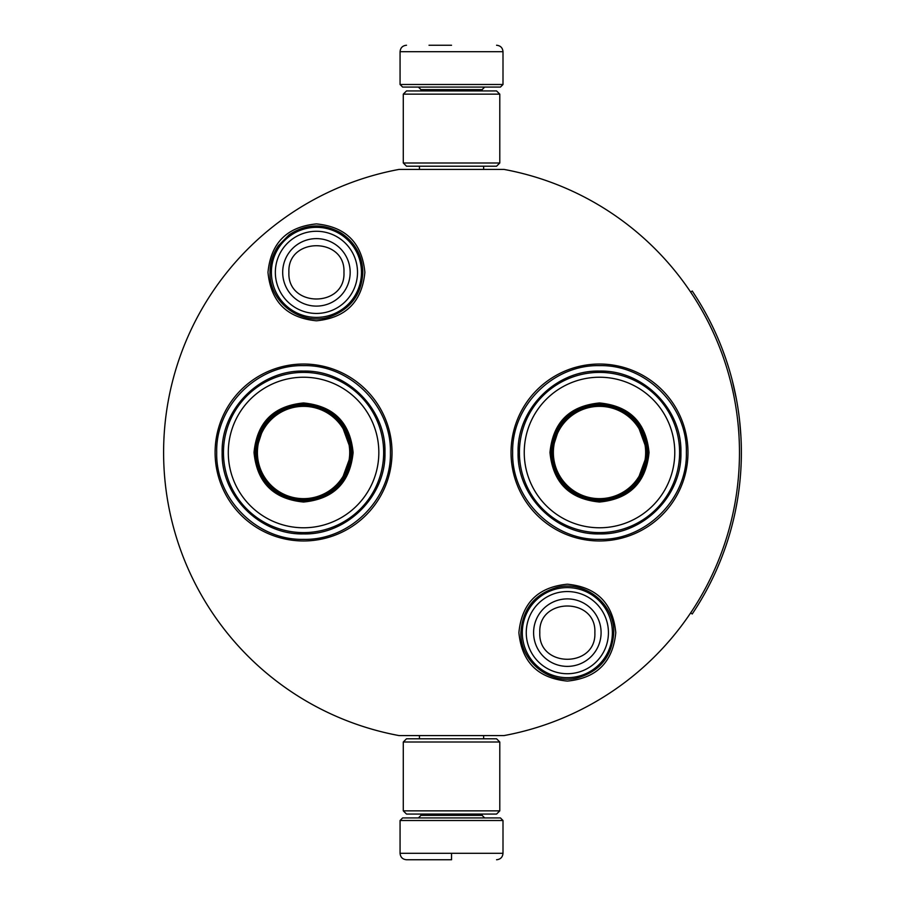 <?xml version="1.0" encoding="UTF-8"?>
<svg xmlns="http://www.w3.org/2000/svg" width="905" height="905" viewBox="0 0 905 905"><rect width="100%" height="100%" fill="white"/><g stroke="black" fill="none" stroke-linecap="round" stroke-linejoin="round"><path stroke-width="1.36" d="M451.538 735.584L457.613 735.584M316.433 223.908C345.857 226.782 362 242.936 364.873 272.36C362 301.784 345.857 317.927 316.433 320.8C286.998 317.927 270.855 301.784 267.982 272.36C270.855 242.936 286.998 226.782 316.433 223.908M567.345 584.2C596.768 587.074 612.911 603.216 615.785 632.64C612.911 662.064 596.768 678.218 567.345 681.092C537.909 678.218 521.766 662.064 518.893 632.64C521.766 603.216 537.909 587.074 567.345 584.2M599.506 540.964A88.464 88.464 0 0 1 511.042 452.5A88.464 88.464 0 0 1 599.506 364.036A88.464 88.464 0 0 1 687.97 452.5A88.464 88.464 0 0 1 599.506 540.964M303.56 540.964A88.464 88.464 0 0 1 215.096 452.5A88.464 88.464 0 0 1 303.56 364.036A88.464 88.464 0 0 1 392.023 452.5A88.464 88.464 0 0 1 303.56 540.964M399.048 169.416L504.028 169.416A287.903 287.903 0 0 1 504.028 735.584L399.048 735.584A287.903 287.903 0 0 1 399.048 169.416M451.538 169.416C408.042 169.416 408.042 169.416 451.538 169.416M599.506 365.643C645.921 364.455 687.551 406.085 686.363 452.5C687.551 498.915 645.921 540.545 599.506 539.357C553.102 540.545 511.461 498.915 512.66 452.5C511.461 406.085 553.102 364.455 599.506 365.643M303.56 539.357C257.144 540.545 215.514 498.915 216.702 452.5C215.514 406.085 257.144 364.455 303.56 365.643C349.975 364.455 391.605 406.085 390.417 452.5C391.605 498.915 349.975 540.545 303.56 539.357M522.309 632.64A45.035 45.035 0 0 1 567.345 587.605A45.035 45.035 0 0 1 612.38 632.64A45.035 45.035 0 0 1 567.345 677.675A45.035 45.035 0 0 1 522.309 632.64M526.258 632.64A41.087 41.087 0 0 1 567.345 591.553A41.087 41.087 0 0 1 608.432 632.64A41.087 41.087 0 0 1 567.345 673.727A41.087 41.087 0 0 1 526.258 632.64M271.398 272.36A45.035 45.035 0 0 1 316.433 227.325A45.035 45.035 0 0 1 361.468 272.36A45.035 45.035 0 0 1 316.433 317.395A45.035 45.035 0 0 1 271.398 272.36M275.346 272.36A41.087 41.087 0 0 1 316.433 231.273A41.087 41.087 0 0 1 357.509 272.36A41.087 41.087 0 0 1 316.433 313.447A41.087 41.087 0 0 1 275.346 272.36M400.067 820.507L402.635 817.928L500.431 817.928L502.999 820.507L400.067 820.507L400.067 853.313C400.451 857.227 402.589 859.365 406.503 859.75M451.538 859.75L406.503 859.75L451.538 859.75M451.538 859.524L451.538 853.811M502.999 84.493L400.067 84.493L402.635 87.072L500.431 87.072L502.999 84.493L502.999 51.687C502.626 47.773 500.476 45.635 496.574 45.25M451.538 45.25L429.015 45.25M499.786 94.143L403.279 94.143L406.503 90.93L496.574 90.93L499.786 94.143L499.786 162.991L496.574 166.203L406.503 166.203L403.279 162.991L499.786 162.991M403.279 810.857L499.786 810.857L496.574 814.07L406.503 814.07L403.279 810.857L403.279 742.01L499.786 742.01L496.574 738.797L406.503 738.797L403.279 742.01M353.097 452.5C350.167 482.591 333.651 499.108 303.56 502.037C273.468 499.108 256.952 482.591 254.022 452.5C256.952 422.409 273.468 405.893 303.56 402.963C333.651 405.893 350.167 422.409 353.097 452.5M340.495 483.553L351.819 452.5C348.957 481.811 332.87 497.886 303.56 500.748C274.26 497.886 258.174 481.811 255.312 452.5C258.174 423.189 274.26 407.114 303.56 404.252C332.87 407.114 348.957 423.189 351.819 452.5L340.495 421.447M383.663 452.5A80.104 80.104 0 0 0 303.56 372.396A80.104 80.104 0 0 0 223.467 452.5A80.104 80.104 0 0 0 303.56 532.604A80.104 80.104 0 0 0 383.663 452.5M378.833 452.5A75.273 75.273 0 0 0 303.56 377.227A75.273 75.273 0 0 0 228.286 452.5A75.273 75.273 0 0 0 303.56 527.773A75.273 75.273 0 0 0 378.833 452.5M264.532 424.14L255.312 452.5M222.144 452.5C221.035 408.992 260.052 369.975 303.56 371.084C347.068 369.975 386.096 408.992 384.976 452.5C386.096 496.008 347.068 535.025 303.56 533.916C260.052 535.025 221.035 496.008 222.144 452.5M349.715 452.5A46.155 46.155 0 0 1 303.56 498.655A46.155 46.155 0 0 1 257.405 452.5A46.155 46.155 0 0 1 303.56 406.345A46.155 46.155 0 0 1 349.715 452.5M351.004 452.5A47.445 47.445 0 0 1 303.56 499.945A47.445 47.445 0 0 1 256.115 452.5A47.445 47.445 0 0 1 303.56 405.055A47.445 47.445 0 0 1 351.004 452.5M649.043 452.5C646.113 482.591 629.597 499.108 599.506 502.037C569.415 499.108 552.91 482.591 549.969 452.5C552.91 422.409 569.415 405.893 599.506 402.963C629.597 405.893 646.113 422.409 649.043 452.5M636.441 483.553L647.765 452.5C644.903 481.811 628.817 497.886 599.506 500.748C570.207 497.886 554.12 481.811 551.258 452.5C554.12 423.189 570.207 407.114 599.506 404.252C628.817 407.114 644.903 423.189 647.765 452.5L636.441 421.447M679.61 452.5A80.104 80.104 0 0 0 599.506 372.396A80.104 80.104 0 0 0 519.413 452.5A80.104 80.104 0 0 0 599.506 532.604A80.104 80.104 0 0 0 679.61 452.5M674.779 452.5A75.273 75.273 0 0 0 599.506 377.227A75.273 75.273 0 0 0 524.244 452.5A75.273 75.273 0 0 0 599.506 527.773A75.273 75.273 0 0 0 674.779 452.5M560.478 424.14L551.258 452.5M518.09 452.5C516.981 408.992 556.009 369.975 599.506 371.084C643.014 369.975 682.042 408.992 680.922 452.5C682.042 496.008 643.014 535.025 599.506 533.916C556.009 535.025 516.981 496.008 518.09 452.5M645.661 452.5A46.155 46.155 0 0 1 599.506 498.655A46.155 46.155 0 0 1 553.362 452.5A46.155 46.155 0 0 1 599.506 406.345A46.155 46.155 0 0 1 645.661 452.5M646.962 452.5A47.445 47.445 0 0 1 599.506 499.945A47.445 47.445 0 0 1 552.061 452.5A47.445 47.445 0 0 1 599.506 405.055A47.445 47.445 0 0 1 646.962 452.5M690.617 292.1L692.223 291.025A289.838 289.838 180 0 1 692.223 613.975L690.617 612.9M725.923 545.862L726.647 543.713M721.602 557.718L722.62 555.048M723.593 552.446L724.464 550.048M725.244 547.83L725.708 546.473M733.944 517.717L733.412 519.945M735.675 509.685L736.206 506.97M736.975 502.795L737.247 501.223M735.516 510.443L737.326 500.737M735.799 509.051L735.663 509.741M731.987 525.635L731.613 527.083M737.767 498.067L738.344 494.277M738.774 491.234L739.159 488.281M738.819 490.861L738.593 492.535M738.073 496.098L738.254 494.911M737.145 501.823L737.485 499.832M736.523 505.295L736.297 506.495M735.437 510.861L734.883 513.497M734.589 514.855L734.294 516.178M739.611 420.61L740.957 437.104M741.037 438.529L741.206 442.896M741.263 444.479L741.15 441.097M741.252 444.004L741.263 444.74M740.969 437.307L740.912 436.221M740.844 435.022L740.697 432.737M740.358 428.348L740.313 427.714M740.516 430.226L740.686 432.669M740.98 467.466L741.071 465.577M740.143 479.198L740.392 476.324M740.799 470.736L740.98 467.444M740.019 480.498L740.075 479.922M741.138 464.005L741.252 460.713M741.172 463.168L741.116 464.65M740.652 472.908L740.494 475.068M739.08 416.153L739.283 417.759L739.08 416.153M732.337 380.711L736.546 399.829M736.806 401.254L737.496 405.293M738.91 414.807L738.412 411.164M736.806 401.288L736.625 400.248M733.865 386.944L733.016 383.437M732.948 383.154L732.371 380.835M721.771 347.724L720.21 343.787M725.72 358.55L722.201 348.832M721.545 347.147L721.047 345.891M725.301 357.317L724.848 356.038M728.593 367.396L725.957 359.24M729.577 370.643L729.181 369.342M735.471 394.297L735.098 392.532M739.43 419.038L739.023 415.678M739.871 423.088L739.657 421.063M740.516 430.282L740.369 428.484M741.353 455.328L741.365 451.934M727.1 542.333L727.518 541.043M723.548 552.57L724.17 550.874M721.873 557.016L723.706 552.152M725.595 546.835L726.534 544.052M724.928 548.747L725.516 547.05M736.908 503.157L737.066 502.264M737.88 497.365L737.982 496.698M736.874 503.384L737.1 502.049M720.55 560.376L720.968 559.324M717.054 568.702L719.871 562.05M737.27 501.099L736.557 505.137M736.082 507.615L735.448 510.793M737.948 408.087L737.518 405.372M719.701 342.531L719.271 341.49M735.233 511.8L735.471 510.703M601.09 632.64A33.745 33.745 180 0 0 567.345 598.895A33.745 33.745 180 0 0 533.599 632.64A33.745 33.745 0 0 0 567.345 666.385A33.745 33.745 0 0 0 601.09 632.64M594.868 632.64C596.587 597.13 538.09 597.13 539.81 632.64C538.09 668.15 596.587 668.15 594.868 632.64M350.167 272.36A33.745 33.745 180 0 0 316.433 238.615A33.745 33.745 180 0 0 282.688 272.36A33.745 33.745 0 0 0 316.433 306.105A33.745 33.745 0 0 0 350.167 272.36M343.957 272.36C345.676 236.85 287.179 236.85 288.899 272.36C287.179 307.87 345.676 307.87 343.957 272.36M420.972 814.07L420.972 815.36L482.094 815.36L484.673 817.928M502.999 820.507L502.999 853.313L400.067 853.313M482.094 90.93L482.094 89.64L420.972 89.64L418.404 87.072M400.067 84.493L400.067 51.687L502.999 51.687M362.848 272.36C362.351 255.617 355.167 242.551 341.298 233.162C323.583 223.06 306.195 223.603 289.148 234.802L278.446 245.662C272.891 253.694 270.075 262.597 270.007 272.36C268.876 302.417 301.682 326.648 330.076 316.727C350.688 309.091 361.615 294.306 362.848 272.36M613.76 632.64C614.744 604.008 584.947 580.128 557.22 587.345C534.572 593.985 522.468 609.088 520.918 632.64C519.968 661.001 549.188 684.791 576.757 678.094C599.8 671.668 612.142 656.521 613.76 632.64M419.434 735.584L419.434 738.797M483.643 735.584L483.643 738.797M482.094 814.07L482.094 815.36M420.972 815.36L418.404 817.928M502.999 853.313C502.626 857.227 500.476 859.365 496.574 859.75M419.434 169.416L419.434 166.203M483.643 169.416L483.643 166.203M420.972 90.93L420.972 89.64M482.094 89.64L484.673 87.072M400.067 51.687C400.451 47.773 402.589 45.635 406.503 45.25M403.279 94.143L403.279 162.991M499.786 810.857L499.786 742.01"/></g></svg>

